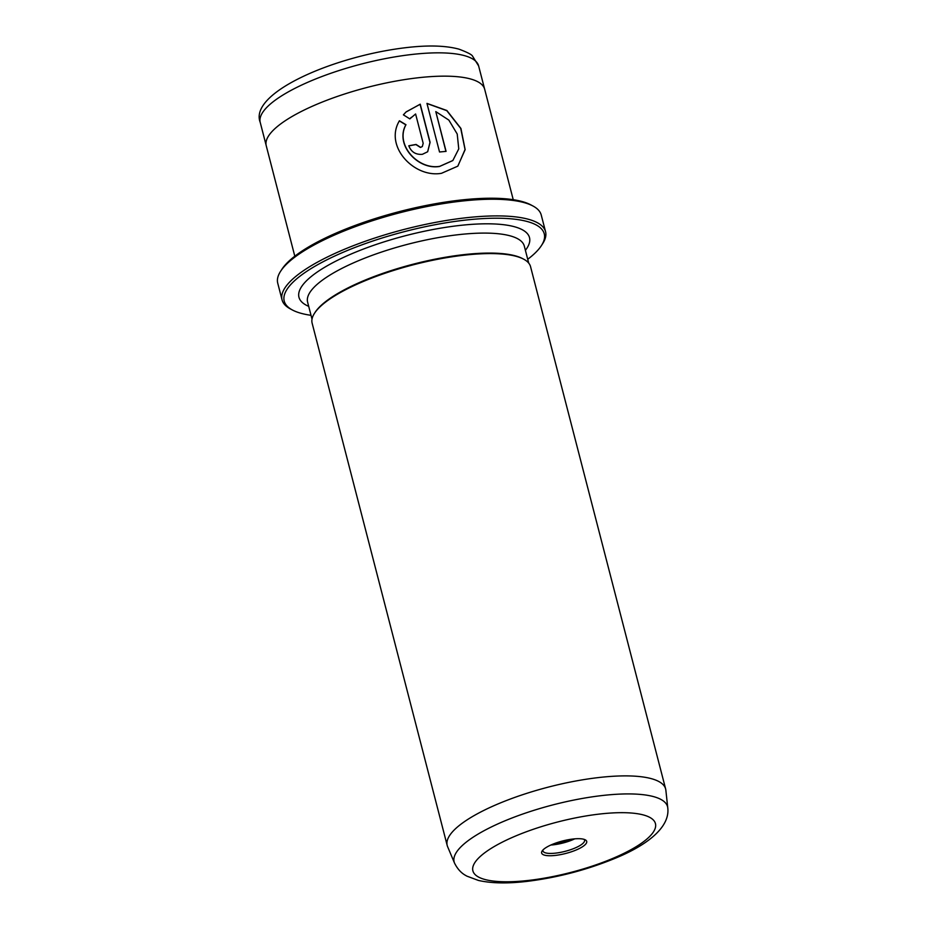 <?xml version="1.0" encoding="UTF-8"?>
<svg xmlns="http://www.w3.org/2000/svg" width="928" height="928" viewBox="0 0 928 928"><rect width="100%" height="100%" fill="white"/><g stroke="black" fill="none" stroke-linecap="round" stroke-linejoin="round"><path stroke-width="1.39" d="M554.271 843.622A17.992 4.976 165.5 0 0 554.99 843.54A17.992 4.976 165.5 0 0 571.103 839.272M555.64 855.384A23.281 6.438 -14.5 0 1 542.126 851.011A23.281 6.438 -14.5 0 1 572.715 839.051A23.281 6.438 -14.5 0 1 585.301 839.852A23.281 6.438 -14.5 0 1 579.954 848.215A23.281 6.438 -14.5 0 1 555.64 855.384M542.961 849.978A21.483 5.939 165.5 0 0 542.95 850.941A21.483 5.939 165.5 0 0 555.872 853.099A21.483 5.939 165.5 0 0 584.547 840.176A21.483 5.939 165.5 0 0 584.072 839.353M550.884 845.025A21.483 5.939 165.5 0 0 553.714 844.77A21.483 5.939 165.5 0 0 574.745 838.854M527.719 259.283A134.293 37.12 165.5 0 0 541.43 245.572A134.293 37.12 165.5 0 0 463.49 220.319A134.293 37.12 165.5 0 0 323.199 261.708A134.293 37.12 165.5 0 0 292.39 309.987A134.293 37.12 165.5 0 0 311.031 315.323M292.39 309.987L290.325 308.885A136.091 37.619 -14.5 0 1 282.054 299.848A136.091 37.619 -14.5 0 1 463.722 218.034A136.091 37.619 -14.5 0 1 545.56 231.698A136.091 37.619 -14.5 0 1 542.694 243.612L541.43 245.572M280.604 271.278L281.868 269.317A134.293 37.12 -14.5 0 1 458.316 200.332A134.293 37.12 -14.5 0 1 530.92 204.902L532.974 206.004A136.091 37.619 165.5 0 0 459.406 201.364A136.091 37.619 165.5 0 0 280.604 271.278A136.091 37.619 165.5 0 0 277.739 283.191L282.054 299.848M545.56 231.698L541.244 215.041A136.091 37.619 165.5 0 0 532.974 206.004M399.307 120.907L405.849 124.851C394.597 144.954 418.18 170.218 439.57 166.46L452.794 160.567M439.791 166.321L439.698 166.332C418.296 170.079 394.736 144.861 405.977 124.723L399.434 120.779C383.925 146.427 414.294 178.199 441.496 173.304L457.782 166.17L465.148 149.652L460.926 128.458L446.878 110.513L426.961 103.391L439.536 152.006A112.81 31.181 -14.5 0 1 446.078 151.392L435.789 111.604L448.862 120.106L457.214 134.015L458.757 148.886L452.852 160.509L439.791 166.321M426.996 103.518L446.786 110.664L460.74 128.458L465.044 149.536L457.887 166.066M408.83 145.87A112.81 31.181 -14.5 0 1 415.953 144.582L420.43 147.471L422.205 146.601L420.558 147.343L416.092 144.455A112.81 31.181 165.5 0 0 408.796 145.777C411.185 151.983 415.698 154.825 422.368 154.315L427.669 151.751L430.093 142.344L420.233 104.18L406.023 112.021L403.39 114.84L409.828 118.888L415.605 113.982L423.18 143.306L422.344 146.473M406.232 111.824L420.094 104.307L429.966 142.471L427.657 151.763M667.777 807.928L665.863 790.227A112.81 31.181 165.5 0 0 665.643 788.986A112.81 31.181 165.5 0 0 597.794 777.652A112.81 31.181 165.5 0 0 447.203 845.478A112.81 31.181 165.5 0 0 447.609 846.672L454.523 863.086A110.235 30.473 -14.5 0 1 601.263 795.644A110.235 30.473 -14.5 0 1 667.777 807.928C670.167 827.556 646.41 845.721 613.907 858.806C586.206 870.058 557.45 877.563 527.614 881.31C507.964 883.7 491.573 883.41 478.43 880.44L466.854 876.125C465.404 875.197 459.36 872.796 454.523 863.086M294.802 256.198L266.243 145.742A112.81 31.181 -14.5 0 1 416.834 77.917A112.81 31.181 -14.5 0 1 484.671 89.25L513.242 199.706M665.643 788.986L530.561 266.684A112.81 31.181 165.5 0 0 523.705 259.19A112.81 31.181 165.5 0 0 462.724 255.351A112.81 31.181 165.5 0 0 314.499 313.293A112.81 31.181 165.5 0 0 312.133 323.176L447.203 845.478M523.705 259.19L522.673 258.645A111.917 30.937 165.5 0 0 462.179 254.829A111.917 30.937 165.5 0 0 315.137 312.318L314.499 313.293M411.313 117.322L410.199 118.448M445.916 151.403L435.789 111.604M529.61 880.301A94.273 26.054 165.5 0 0 648.892 837.23A94.273 26.054 165.5 0 0 598.757 814.146A94.273 26.054 165.5 0 0 479.463 857.205A94.273 26.054 165.5 0 0 529.61 880.301M478.628 65.934A112.798 31.181 165.5 0 0 410.791 54.601A112.798 31.181 165.5 0 0 260.223 122.415C248.658 92.962 333.558 56.26 405.594 47.699C427.762 45.031 445.568 45.518 459.012 49.161C467.399 52.328 471.911 54.659 472.561 56.167L478.628 65.934L484.555 88.833M308.699 306.344A119.074 32.921 -14.5 0 1 331.192 263.587A119.074 32.921 -14.5 0 1 457.91 225.666A119.074 32.921 -14.5 0 1 525.399 250.305M528.716 263.111L524.308 246.082A111.917 30.937 165.5 0 0 457.005 234.842A111.917 30.937 165.5 0 0 307.609 302.122L312.017 319.151M266.15 145.325L260.223 122.415"/></g></svg>
